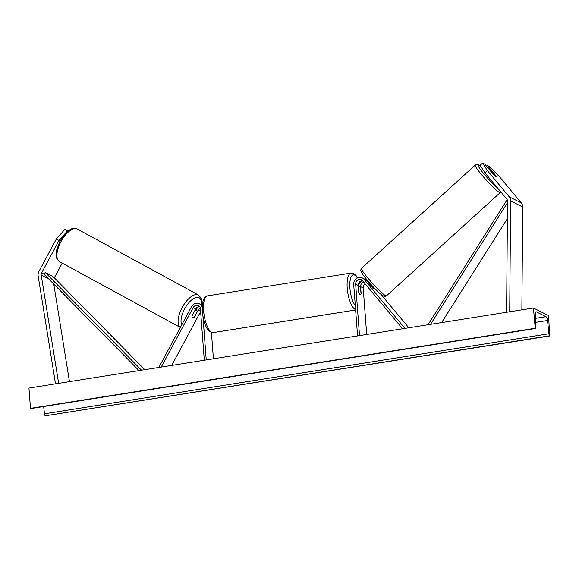 <?xml version="1.0" encoding="UTF-8"?>
<svg xmlns="http://www.w3.org/2000/svg" width="579" height="579" viewBox="0 0 579 579"><rect width="100%" height="100%" fill="white"/><g stroke="black" fill="none" stroke-linecap="round" stroke-linejoin="round"><path stroke-width="0.87" d="M495.827 176.342L496.131 176.059L487.221 165.362L489.436 166.477L499.482 176.718L521.303 202.911A6.68 6.108 116.8 0 1 522.707 206.457A6.68 6.108 116.8 0 1 522.721 207.021L521.867 309.845M482.589 163.025L487.395 170.617L484.992 172.882L480.186 165.29L482.589 163.025L484.804 164.139L493.713 174.836A4.176 0.622 46.7 0 0 495.914 176.638A4.176 0.622 46.7 0 0 496.304 176.704A4.176 0.622 46.7 0 0 496.131 176.059M487.395 170.617L509.223 196.809A6.68 6.108 116.8 0 1 510.627 200.356A6.68 6.108 116.8 0 1 510.642 200.927L509.715 311.77M484.992 172.882L506.82 199.075A3.344 3.054 116.8 0 1 507.53 201.13L506.603 312.269M486.432 166.101L487.221 165.362M68.119 230.978L64.884 229.306L56.344 239.018L38.923 271.435A6.68 6.108 -63.2 0 0 38.084 275.343A6.68 6.108 -63.2 0 0 38.149 275.901L55.526 383.848M56.344 239.018L59.029 240.473L41.608 272.897A3.344 3.054 -63.2 0 0 41.225 275.126L58.645 383.349M62.214 263.127L54.317 277.833M53.76 284.072L69.466 381.633M68.069 231.014L64.884 229.306M59.029 240.473L67.569 230.76M194.725 310.785L194.761 310.807A4.176 1.875 -61.4 0 1 196.498 310.351A4.176 1.875 -61.4 0 1 196.52 310.366A4.176 1.875 -61.4 0 1 197.106 312.001L194.283 317.249A4.176 1.875 -61.4 0 1 192.546 317.705A4.176 1.694 -61.5 0 1 192.525 317.697A4.176 1.694 -61.5 0 1 192.127 315.627L195.76 308.875A4.176 3.814 116.8 0 1 199.567 306.595M198.915 306.624A6.26 5.725 -63.2 0 0 196.498 309.179L196.013 310.083M200.32 308.115A4.176 3.814 -63.2 0 0 198.17 310.091L194.544 316.843A4.176 1.694 -61.5 0 1 194.45 316.937M200.638 311.582L171.717 365.407M202.187 307.406A6.26 5.725 -63.2 0 0 199.364 303.809A6.26 5.725 -63.2 0 0 191.511 306.66L159.254 366.71L160.217 367.231M204.293 360.239L200.421 308.781A4.176 3.814 -63.2 0 0 198.423 305.669A4.176 3.814 -63.2 0 0 193.191 307.572L161.23 367.072M206.233 359.928L202.968 316.518M213.412 358.792L211.429 332.447M199.364 303.809L201.933 305.104A6.26 5.725 116.8 0 1 202.288 305.299M357.576 335.914L353.704 284.463A6.26 5.725 116.8 0 1 356.367 278.615A6.26 5.725 116.8 0 1 362.353 277.942L364.915 279.244A6.26 5.725 -63.2 0 1 366.601 280.583L371.146 286.04A4.176 0.622 46.7 0 0 373.346 287.843A4.176 0.622 46.7 0 0 373.383 287.857M358.669 286.467A6.26 5.725 116.8 0 1 361.897 280.757M366.044 280.012A6.26 5.725 116.8 0 1 367.332 280.46A6.26 5.725 116.8 0 1 367.643 280.634M366.695 334.467L363.199 287.966A4.176 3.814 116.8 0 1 365.197 283.905M362.555 280.728A4.176 3.814 -63.2 0 0 358.213 285.447L358.734 292.344A4.176 1.411 81 0 0 360.413 294.646A4.176 1.411 81 0 0 361.151 293.567L360.63 286.67A4.176 3.814 116.8 0 1 363.699 282.111M380.902 294.284L408.817 327.786M359.516 335.61L355.644 284.151A4.176 3.814 116.8 0 1 357.417 280.258A4.176 3.814 116.8 0 1 361.412 279.809A4.176 3.814 116.8 0 1 362.534 280.706L402.586 328.771M362.353 277.942A6.26 5.725 116.8 0 1 364.032 279.288L404.453 327.801L405.474 328.315M403.592 328.611L404.453 327.801M358.481 287.09L358.922 292.887A4.176 1.411 -99 0 0 360.413 294.646L360.413 294.646A4.176 1.411 -99 0 0 361.035 293.951L360.594 288.154A4.176 1.411 -99 0 0 359.103 286.395A4.176 1.411 -99 0 0 358.481 287.09L358.336 287.112M493.749 174.872L490.565 171.051A4.176 0.434 -132.2 0 1 490.478 170.711A4.176 0.434 -132.2 0 1 490.811 170.834A4.176 0.434 -132.2 0 1 492.468 172.31L496.008 176.559A4.176 0.434 -132.2 0 1 496.08 176.704M368.02 282.284L368.49 281.857A4.176 0.434 -132.2 0 0 372.029 286.098L371.609 286.482M489.559 178.361A4.176 0.434 -132.2 0 1 486.773 175.017M548.523 315.635L533.425 308.014L535.264 328.467A1.882 0.637 81 0 0 535.423 328.496A1.882 0.637 81 0 0 535.821 327.142L535.286 314.31A3.546 1.201 -99 0 1 536.031 311.763A3.546 1.201 -99 0 1 536.328 311.82L545.99 316.699A3.546 1.201 -99 0 1 547.502 320.476L548.928 333.765A1.882 0.637 81 0 0 549.732 335.769L548.523 315.635M534.953 328.3L30.477 408.354L28.95 388.06L533.425 308.014M30.477 408.354L30.796 408.513A1.882 0.637 81 0 0 30.948 408.542A1.882 0.637 81 0 0 31.092 408.47M43.671 406.523L44.46 413.819A1.882 0.637 81 0 0 45.256 415.816L550.05 335.929M194.761 310.807L192.105 315.75M507.515 202.693L430.552 324.334M507.385 218.652L441.625 322.575M507.19 199.639L428.04 324.732M144.793 369.677L52.827 276.321L45.278 272.514L43.874 274.041L139.003 370.596M45.278 272.514L141.515 370.198M522.721 207.021L510.642 200.927M521.303 202.911L509.223 196.809M48.636 278.868L41.225 275.126M43.874 274.041L41.608 272.897M200.616 311.321L198.17 310.091M195.76 308.875L193.191 307.572M363.199 287.966L360.63 286.67M366.601 280.583L364.032 279.288M358.213 285.447L355.644 284.151M359.639 283.037A16.494 5.58 81 0 0 359.327 282.161M357.373 277.992A16.494 5.58 81 0 0 349.911 288.125A16.494 5.58 81 0 0 355.296 305.603M355.6 309.642A18.579 6.282 -99 0 1 347.219 288.053A18.579 6.282 -99 0 1 351.026 273.093L207.441 295.876A18.579 6.282 81 0 0 203.634 310.836A18.579 6.282 81 0 0 213.267 332.578L355.629 309.989M481.33 167.099A16.494 1.708 47.8 0 0 479.506 165.695A16.494 1.708 47.8 0 0 482.922 172.658A16.494 1.708 47.8 0 0 497.73 188.168M500.784 191.83L500.242 192.583A18.579 1.925 -132.2 0 1 498.765 192.054A18.579 1.925 -132.2 0 1 483.943 177.442A18.579 1.925 -132.2 0 1 475.265 165.073L361.491 268.338A18.579 1.925 47.8 0 0 370.169 280.714A18.579 1.925 47.8 0 0 384.999 295.319A18.579 1.925 47.8 0 0 386.468 295.855C383.674 296.976 385.259 296.578 382.603 295.572C378.181 292.663 367.477 281.068 363.062 274.808C359.581 268.547 360.493 271.442 361.491 268.338M535.763 311.907L536.328 311.82M535.452 318.37L545.99 316.699M30.796 408.513L535.264 328.467M45.256 415.816L549.732 335.769M44.46 413.819L548.928 333.765M535.618 322.358L547.502 320.476M59.651 261.73A18.579 8.359 -61.4 0 1 59.557 261.679A18.579 8.359 -61.4 0 1 61.048 241.472A18.579 8.359 -61.4 0 1 77.231 229.002A18.579 8.359 -61.4 0 1 77.325 229.045A18.579 8.359 -61.4 0 1 77.42 229.103M181.719 324.891A16.494 7.418 -61.4 0 1 186.004 306.537A16.494 7.418 -61.4 0 1 199.053 297.722A16.494 7.418 -61.4 0 1 201.405 304.836M180.337 327.461L59.557 261.679C54.339 256.982 56.518 255.086 56.547 250.287L60.021 240.951L66.274 232.563C70.168 229.993 70.703 227.315 77.195 228.98L198.496 295.037A18.579 8.359 118.6 0 0 198.402 294.986A18.579 8.359 118.6 0 0 182.45 307.036A18.579 8.359 118.6 0 0 180.351 327.439M359.74 282.87L359.45 282.031M357.605 277.884L355.94 275.423L353.371 273.411L351.026 273.093M213.267 332.578C206.327 332.476 203.33 321.302 202.31 311.372C201.658 299.126 205.06 295.978 207.441 295.876M359.103 286.395L358.292 286.525M481.279 167.02L479.123 165.348C477.899 164.204 476.618 164.11 475.265 165.073M500.242 192.583L386.468 295.855M374.012 287.705L372.326 289.239M368.403 281.524L367.824 282.053M30.948 408.542L535.423 328.496M195.311 309.707L196.52 310.366M201.745 305.01L201.897 301.536L201.159 298.105L198.496 295.037"/></g></svg>

